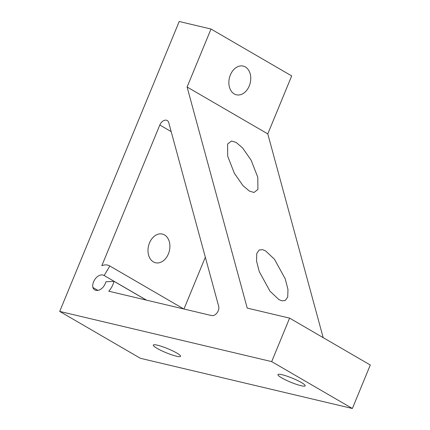 <?xml version="1.0" encoding="UTF-8"?>
<svg xmlns="http://www.w3.org/2000/svg" width="430" height="430" viewBox="0 0 430 430"><rect width="100%" height="100%" fill="white"/><g stroke="black" fill="none" stroke-linecap="round" stroke-linejoin="round"><path stroke-width="0.64" d="M278.86 299.56L270.029 291.228L259.279 271.679L256.522 260.967L256.785 253.404L259.274 249.948L262.671 249.679L265.638 250.921L274.469 259.258L285.219 278.807L287.976 289.519L287.713 297.082L285.224 300.532L281.827 300.806L278.86 299.56M234.253 93.928A14.744 10.712 -76.7 0 1 229.814 76.443A14.744 10.712 -76.7 0 1 243.208 66.102A14.744 10.712 -76.7 0 1 245.369 66.967A14.744 10.712 -76.7 0 1 249.803 84.452A14.744 10.712 -76.7 0 1 236.414 94.794A14.744 10.712 -76.7 0 1 234.253 93.928M153.392 261.892A14.744 10.712 -76.7 0 1 148.952 244.407A14.744 10.712 -76.7 0 1 162.346 234.065A14.744 10.712 -76.7 0 1 164.507 234.925A14.744 10.712 -76.7 0 1 168.942 252.41A14.744 10.712 -76.7 0 1 155.552 262.757A14.744 10.712 -76.7 0 1 153.392 261.892M105.844 281.806A8.912 5.982 120.2 0 1 105.253 283.617A8.912 5.982 120.2 0 1 94.815 289.911A8.912 5.982 120.2 0 1 92.853 287.444A8.912 5.982 120.2 0 1 96.11 277.844A8.912 5.982 120.2 0 1 104.038 275.469A8.912 5.982 120.2 0 1 104.135 275.528L109.833 266.009A15.851 10.637 -59.8 0 0 109.661 265.901A15.851 10.637 -59.8 0 0 101.819 265.697L159.809 125.006A6.343 4.257 120.2 0 1 167.232 120.529A6.343 4.257 120.2 0 1 168.732 122.62L218.698 306.38A6.343 4.257 120.2 0 1 217.016 312.916A6.343 4.257 120.2 0 1 211.625 315.572L108.752 291.207A15.851 10.637 -59.8 0 0 112.95 284.526A15.851 10.637 -59.8 0 0 113.993 281.311L105.844 281.806M249.362 191.065L254.001 192.479L257.909 189.447L257.796 177.262L251.131 160.207L242.552 147.893L236.134 142.427L231.496 141.008L227.588 144.039L227.701 156.23L234.366 173.285L242.939 185.593L249.362 191.065M157.074 348.359A14.744 2.177 -157.6 0 0 171.635 354.788A14.744 2.177 -157.6 0 0 180.557 356.314A14.744 2.177 -157.6 0 0 176.784 353.03A14.744 2.177 -157.6 0 0 162.223 346.601A14.744 2.177 -157.6 0 0 153.3 345.075A14.744 2.177 -157.6 0 0 157.074 348.359M281.714 377.879A14.744 2.177 -157.6 0 0 296.275 384.307A14.744 2.177 -157.6 0 0 305.198 385.834A14.744 2.177 -157.6 0 0 301.425 382.55A14.744 2.177 -157.6 0 0 286.864 376.121A14.744 2.177 -157.6 0 0 277.941 374.594A14.744 2.177 -157.6 0 0 281.714 377.879M289.605 318.13L271.685 361.614L59.711 311.417L179.202 21.5L211.001 29.03L187.098 87.01L247.212 308.09L289.605 318.13L370.289 365.011L352.369 408.5L271.685 361.614M352.369 408.5L140.395 358.298L59.711 311.417M187.098 87.01L267.782 133.897L291.685 75.916L211.001 29.03M267.782 133.897L323.183 337.641M205.33 257.204L183.97 309.019M146.35 300.113L113.993 281.311M97.932 290.395L92.853 287.444M146.512 300.151L104.135 275.528M183.782 308.976L109.833 266.009M171.178 131.612L159.809 125.006M183.793 308.982L109.661 265.901"/></g></svg>
